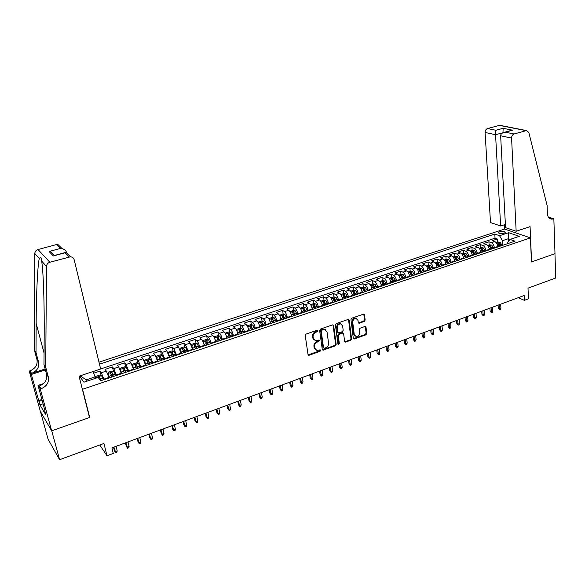 <?xml version="1.0" encoding="UTF-8"?>
<svg xmlns="http://www.w3.org/2000/svg" width="585" height="585" viewBox="0 0 585 585"><rect width="100%" height="100%" fill="white"/><g stroke="black" fill="none" stroke-linecap="round" stroke-linejoin="round"><path stroke-width="0.88" d="M317.918 330.744L317.092 330.247L306.123 334.072L305.246 335.498L308.032 354.547L309.216 355.227L320.061 351.322L320.668 350.342L320.178 349.823L316.968 350.539L314.715 348.177L314.489 346.605C314.394 344.492 315.33 342.978 317.282 342.071L318.686 341.574L319.3 340.587L318.796 340.06L315.622 340.77L313.311 338.371L313.085 336.784C312.99 334.649 313.926 333.136 315.893 332.229L317.304 331.739L317.918 330.744M314.211 340.126L312.748 337.984L312.514 336.397C312.419 334.269 313.355 332.755 315.322 331.856L316.734 331.359L317.304 330.211M308.141 354.876L319.49 350.927L320.068 349.823M315.571 349.888L314.145 347.79L313.926 346.21C313.831 344.104 314.759 342.591 316.712 341.684L318.116 341.187L318.693 340.06M499.67 231.799L498.449 232.574C498.866 233.729 500.716 233.978 504.007 233.305L505.213 232.537C504.796 231.382 502.946 231.133 499.67 231.799M364.309 321.457L365.157 320.075L364.535 314.81L363.819 314.057L351.812 318.16L350.956 319.549L353.296 338.298L353.983 339.029L365.903 334.839L366.751 333.465L366.005 327.176L364.908 326.488L359.98 328.236L359.131 329.626L359.512 332.755C359.402 335.125 358.269 336.404 356.111 336.587L354.276 334.627L352.74 322.291C352.835 319.922 353.954 318.635 356.104 318.43L358.013 320.441L358.261 322.503L358.971 323.249L364.309 321.457L363.702 321.106L364.55 319.724L363.782 314.057M82.573 389.281L89.702 417.449L51.729 430.816L59.597 459.7L103.925 443.467L106.996 455.781L113.271 453.441L111.903 447.869L524.153 295.513L524.379 300.354L528.482 298.825L527.999 288.164L555.75 278.007L554.953 253.685L531.458 261.956L530.419 237.883L82.573 389.281L82.244 388.813M333.655 325.589L332.499 324.887L320.5 329.062L319.629 330.481L322.276 349.435L322.971 350.166L335.3 345.845L336.163 344.448L333.655 325.589L332.931 324.836M336.28 323.563L348.09 319.454L349.216 320.156L351.578 338.912L350.722 340.302L345.304 342.145L344.616 341.413L343.636 333.823L342.51 333.136L339.168 334.32L338.305 335.717L339.344 343.629L338.43 344.645L337.947 344.134L335.417 324.975L336.28 323.563M59.597 459.7L48.08 439.233L40.475 411.599M497.477 242.161L497.294 239.002L492.277 240.669L494.742 241.568L491.378 242.687C493.031 243.536 494.018 245.195 494.325 247.674L494.354 248.128M489.118 244.954L488.921 241.788L483.861 243.47L486.303 244.384L482.91 245.517C484.555 246.365 485.535 248.04 485.85 250.534L485.879 250.98M480.68 247.777L480.468 244.596L475.364 246.292L477.784 247.221L474.355 248.362C475.993 249.232 476.972 250.914 477.294 253.415L477.323 253.868M472.161 250.621L471.941 247.433L466.779 249.144L469.185 250.087L465.726 251.243C467.349 252.12 468.322 253.81 468.658 256.318L468.687 256.771M463.561 253.495L463.327 250.3L458.121 252.025L460.505 252.983L457.009 254.146C458.618 255.031 459.598 256.735 459.942 259.257L459.971 259.711M454.874 256.398L454.633 253.188L449.375 254.936L451.744 255.901L448.212 257.078C449.806 257.978 450.779 259.689 451.137 262.219L451.167 262.68M446.114 259.33L445.85 256.106L440.542 257.868L442.889 258.855L439.328 260.04C440.914 260.954 441.887 262.672 442.245 265.21L442.282 265.67M437.258 262.285L436.988 259.053L431.628 260.83L433.953 261.831L430.355 263.031C431.927 263.952 432.9 265.685 433.266 268.237L433.309 268.698M428.33 265.268L428.037 262.029L422.633 263.828L424.937 264.844L421.302 266.051C422.86 266.987 423.825 268.727 424.205 271.286L424.249 271.747M419.306 268.288L419.006 265.027L413.544 266.848L415.825 267.879L412.154 269.1C413.697 270.043 414.663 271.798 415.05 274.372L415.094 274.833M410.195 271.33L409.88 268.062L404.359 269.897L406.619 270.943L402.919 272.179C404.447 273.136 405.412 274.906 405.807 277.48L405.858 277.948M400.996 274.409L400.666 271.126L395.094 272.976L397.332 274.043L393.588 275.294C395.102 276.259 396.067 278.036 396.476 280.624L396.52 281.092M391.709 277.509L391.365 274.219L385.734 276.091L387.943 277.173L384.169 278.431C385.669 279.411 386.627 281.202 387.043 283.798L387.094 284.266M382.327 280.654L381.961 277.341L376.279 279.235L378.466 280.332L374.649 281.604C376.133 282.599 377.091 284.398 377.522 287.008L377.574 287.476M372.85 283.842L372.469 280.5L366.729 282.409L368.894 283.52L365.04 284.807C366.51 285.816 367.46 287.63 367.899 290.248L367.958 290.716M363.629 289.97L363.57 289.517M363.285 287.059L362.883 283.681L357.091 285.612L359.227 286.745L355.329 288.047C356.784 289.063 357.735 290.884 358.188 293.516L358.247 293.992M354.02 293.568L353.925 292.792M353.618 290.306L353.201 286.906L347.344 288.851L349.457 290.006L345.523 291.315C346.956 292.346 347.907 294.182 348.367 296.822L348.433 297.297M344.331 297.319L344.177 296.105M343.856 293.59L343.424 290.153L337.508 292.12L339.592 293.29L335.614 294.621C337.033 295.666 337.984 297.509 338.452 300.163L338.518 300.639M334.554 301.173L334.335 299.461M333.998 296.909L333.545 293.436L327.563 295.425L329.618 296.617L325.604 297.955C327.008 299.015 327.951 300.873 328.434 303.535L328.499 304.017M324.69 305.092L324.39 302.862M324.039 300.259L323.563 296.756L317.523 298.767L319.549 299.973L315.49 301.326C316.88 302.401 317.816 304.273 318.313 306.942L318.379 307.425M314.679 308.668L314.35 306.328M313.969 303.644L313.48 300.112L307.374 302.138L309.377 303.366L305.275 304.734C306.642 305.816 307.578 307.703 308.083 310.386L308.156 310.869M304.536 312.09L304.215 309.86M303.805 307.067L303.286 303.498L297.121 305.545L299.096 306.796L294.95 308.171C296.295 309.275 297.231 311.169 297.75 313.867L297.823 314.35M294.284 315.542L293.984 313.531M293.531 310.525L292.99 306.92L286.767 308.99L288.705 310.255L284.515 311.651C285.846 312.77 286.774 314.679 287.308 317.384L287.381 317.867M283.93 319.03L283.666 317.341M283.155 314.021L282.592 310.379L276.295 312.47L278.204 313.757L273.977 315.169C275.286 316.295 276.208 318.218 276.756 320.938L276.837 321.421M273.466 322.554L273.275 321.362M272.668 317.553L272.083 313.867L265.722 315.98L267.594 317.297L263.323 318.715C264.61 319.863 265.531 321.801 266.087 324.529L266.168 325.019M262.892 326.123L262.797 325.509M262.073 321.121L261.458 317.399L255.031 319.534L256.873 320.865L252.552 322.306C253.824 323.468 254.738 325.421 255.309 328.156L255.396 328.646M251.36 324.733L250.724 320.968L244.23 323.132L246.036 324.478L241.671 325.94C242.921 327.11 243.835 329.077 244.413 331.827L244.501 332.317M240.537 328.382L239.872 324.573L233.305 326.759L235.082 328.134L230.673 329.604C231.894 330.796 232.808 332.77 233.4 335.534L233.495 336.031M229.605 332.068L228.911 328.222L222.271 330.43L224.011 331.827L219.55 333.311C220.757 334.518 221.664 336.507 222.271 339.278L222.366 339.775M218.549 335.797L217.825 331.907L211.119 334.137L212.823 335.556L208.311 337.055C209.488 338.284 210.395 340.287 211.017 343.073L211.112 343.57M207.375 339.571L206.622 335.629L199.836 337.881L201.503 339.329L196.948 340.843C198.103 342.086 199.002 344.104 199.639 346.898L199.741 347.402M196.077 343.38L195.295 339.395L188.436 341.677L190.066 343.139L185.46 344.675L188.238 351.278M184.655 347.241L183.844 343.205L176.911 345.508L178.505 346.993L173.84 348.55L176.612 355.197M173.116 351.139L172.268 347.051L165.262 349.377L166.813 350.89L162.096 352.462L164.853 359.153M161.445 355.08L160.561 350.941L153.475 353.296L154.988 354.832L150.221 356.426L152.97 363.161M149.643 359.073L148.729 354.876L141.563 357.26L143.032 358.817L138.214 360.426L140.941 367.212M137.716 363.102L136.758 358.854L129.512 361.259L130.938 362.854L126.067 364.477L128.788 371.314M125.651 367.19L124.656 362.875L117.329 365.311L118.711 366.927L113.782 368.572L116.488 375.453M113.453 371.314L112.415 366.949L105.007 369.406L106.346 371.051L109.044 377.961M494.742 241.568C496.402 242.409 497.389 244.069 497.689 246.541L497.718 246.994M486.303 244.384C487.956 245.232 488.936 246.899 489.25 249.386L489.279 249.839M477.784 247.221C479.422 248.084 480.402 249.758 480.724 252.259L480.753 252.705M469.185 250.087C470.815 250.958 471.795 252.647 472.124 255.155L472.153 255.608M460.505 252.983C462.121 253.868 463.093 255.565 463.437 258.08L463.466 258.533M451.744 255.901C453.346 256.8 454.318 258.504 454.669 261.034L454.699 261.488M442.889 258.855C444.483 259.762 445.456 261.48 445.814 264.01L445.85 264.471M433.953 261.831C435.532 262.753 436.505 264.478 436.871 267.023L436.907 267.484M424.937 264.844C426.494 265.765 427.467 267.506 427.84 270.065L427.884 270.526M415.825 267.879C417.368 268.815 418.341 270.57 418.721 273.136L418.765 273.597M406.619 270.943C408.154 271.893 409.12 273.656 409.515 276.23L409.566 276.698M397.332 274.043C398.853 275.008 399.811 276.778 400.22 279.367L400.264 279.835M387.943 277.173C389.449 278.146 390.414 279.93 390.831 282.526L390.875 282.994M378.466 280.332C379.957 281.319 380.915 283.118 381.34 285.721L381.391 286.189M368.894 283.52C370.371 284.522 371.329 286.328 371.76 288.946L371.819 289.421M359.227 286.745C360.682 287.761 361.64 289.582 362.086 292.207L362.144 292.675M349.457 290.006C350.898 291.03 351.848 292.858 352.309 295.498L352.367 295.973M339.592 293.29C341.018 294.335 341.962 296.178 342.43 298.818L342.496 299.301M329.618 296.617C331.03 297.67 331.973 299.527 332.455 302.182L332.521 302.657M319.549 299.973C320.938 301.041 321.882 302.906 322.372 305.575L322.437 306.057M309.377 303.366C310.752 304.449 311.688 306.328 312.193 309.004L312.258 309.487M299.096 306.796C300.449 307.885 301.385 309.779 301.897 312.47L301.97 312.953M288.705 310.255C290.043 311.366 290.972 313.267 291.498 315.973L291.571 316.456M278.204 313.757C279.52 314.884 280.449 316.799 280.99 319.512L281.063 319.995M267.594 317.297C268.895 318.43 269.817 320.361 270.372 323.088L270.445 323.578M256.873 320.865C258.153 322.021 259.075 323.966 259.638 326.701L259.718 327.19M246.036 324.478C247.294 325.648 248.208 327.607 248.786 330.349L248.874 330.847M235.082 328.134C236.318 329.318 237.232 331.286 237.824 334.042L237.912 334.54M224.011 331.827C225.225 333.026 226.132 335.008 226.739 337.779L226.812 338.181M212.823 335.556C214.008 336.77 214.914 338.773 215.536 341.552L215.631 342.049M201.503 339.329C202.673 340.558 203.573 342.576 204.209 345.362L204.304 345.867M190.066 343.139L192.853 349.72M178.505 346.993L181.277 353.625M166.813 350.89L169.577 357.567M154.988 354.832L157.738 361.552M143.032 358.817L145.767 365.588M130.938 362.854L133.665 369.669M118.711 366.927L121.424 373.793M98.982 362.166L504.57 229.057L530.419 237.883M497.294 239.002L495.042 238.197L494.8 234.044L99.472 364.177M494.8 234.044L499.531 235.718L508.694 232.684L519.275 236.333L510.04 239.426L514.983 241.174L100.73 380.762L98.134 377.435L83.947 382.188L79.436 376.053M101.117 375.497L100.035 371.058L101.359 372.711L104.05 379.65M112.415 366.949L113.782 368.572M124.656 362.875L126.067 364.477M136.758 358.854L138.214 360.426M148.729 354.876L150.221 356.426M160.561 350.941L162.096 352.462M172.268 347.051L173.84 348.55M183.844 343.205L185.46 344.675M195.295 339.395L196.948 340.843M206.622 335.629L208.311 337.055M217.825 331.907L219.55 333.311M228.911 328.222L230.673 329.604M239.872 324.573L241.671 325.94M250.724 320.968L252.552 322.306M261.458 317.399L263.323 318.715M272.083 313.867L273.977 315.169M282.592 310.379L284.515 311.651M292.99 306.92L294.95 308.171M303.286 303.498L305.275 304.734M313.48 300.112L315.49 301.326M323.563 296.756L325.604 297.955M333.545 293.436L335.614 294.621M343.424 290.153L345.523 291.315M353.201 286.906L355.329 288.047M362.883 283.681L365.04 284.807M372.469 280.5L374.649 281.604M381.961 277.341L384.169 278.431M391.365 274.219L393.588 275.294M400.666 271.126L402.919 272.179M409.88 268.062L412.154 269.1M419.006 265.027L421.302 266.051M428.037 262.029L430.355 263.031M436.988 259.053L439.328 260.04M445.85 256.106L448.212 257.078M454.633 253.188L457.009 254.146M463.327 250.3L465.726 251.243M471.941 247.433L474.355 248.362M480.468 244.596L482.91 245.517M488.921 241.788L491.378 242.687M495.042 238.197L100.635 368.959M100.035 371.058L93.739 373.157M508.467 241.276L508.328 238.724L502.486 240.676L502.742 245.298M93.095 371.526L95.56 378.298M95.201 376.842L86.324 379.811L87.267 381.076M518.215 297.707L524.379 300.354M99.779 444.988L106.996 455.781M510.186 239.375L508.328 238.724L508.694 232.684M507.524 243.689L507.458 242.461L510.04 239.426M502.486 240.676L499.531 235.718M86.324 379.811L80.021 375.855M89.702 417.449L89.366 416.966M322.386 349.771L334.715 345.457L335.578 344.06L333.07 325.223M321.83 330.159L321.223 331.147L323.534 347.775L324.024 348.287L325.808 347.724C327.739 346.825 328.66 345.325 328.58 343.234L327.03 331.885L324.697 329.472L321.83 330.159L321.26 329.779L320.646 330.774L321.223 331.147M323.607 348.009L322.957 347.388L320.646 330.774M325.509 329.699L324.119 329.099L322.737 329.267L323.315 329.64M321.26 329.779L322.737 329.267M344.733 341.764L350.13 339.922L350.978 338.539L348.477 319.403M342.342 332.711L342.934 333.084L341.918 332.763L338.576 333.947L337.713 335.344L338.759 343.249L339.344 343.629M337.976 344.265L338.759 343.249M342.613 325.896L340.682 323.878C338.488 324.075 337.348 325.377 337.26 327.775L337.837 332.163L338.971 332.85L342.32 331.673L343.183 330.276L342.613 325.896M341.26 324.024L340.097 323.52C337.896 323.717 336.755 325.011 336.667 327.41L337.26 327.775M337.969 332.536L337.245 331.79L336.667 327.41M358.4 322.898L363.702 321.106M356.631 318.554L355.497 318.072C353.355 318.277 352.236 319.564 352.141 321.933L352.74 322.291M354.993 336.082L353.676 334.254L352.141 321.933M353.413 338.656L365.296 334.474L366.144 333.099L365.267 326.437M95.465 377.888L95.677 378.261M95.392 377.603L95.889 376.382L99.64 375.124L101.563 375.607L103.37 379.877M100.986 380.681L99.538 376.908L98.002 377.164M99.538 376.908L100.708 380.74M117.205 450.889L116.912 452.234L115.72 452.68L114.389 450.742L115.048 451.693L117.205 450.889L116.093 446.326M115.72 452.68L113.929 447.123M114.389 450.742L113.541 447.269M66.427 252.274L55.129 255.279M45.718 367.241L43.977 364.616L44.189 334.54C44.416 310.05 43.663 279.937 42.369 266.782L41.732 261.181C41.425 257.846 40.614 256.947 39.297 258.482C37.652 264.347 36.204 295.191 36.153 323.381L36.014 352.601L38.588 362.122C39.385 367.314 37.038 371.073 31.553 373.384L29.974 370.832L29.25 371.065L40.343 411.365L51.663 430.838L89.505 417.522L79.048 376.184L100.649 369.018L74.178 259.762C73.644 257.992 72.416 257.005 70.5 256.793L49.849 262.248C47.765 262.965 46.646 264.361 46.486 266.438L45.718 367.241L48.343 377.069C49.155 382.444 46.72 386.341 41.03 388.784L40.277 389.04L51.663 430.838M36.014 352.601L34.405 350.174L36.965 359.643C37.762 364.806 35.436 368.535 29.974 370.832M41.03 388.784L39.334 386.027C44.986 383.606 47.407 379.731 46.595 374.393L43.977 364.616M69.045 256.947L64.84 252.822L53.367 255.967L49.067 251.513L60.379 248.442L56.431 244.574L38.018 249.532L49.849 262.248M39.297 258.482L34.807 253.517L34.405 350.174M40.277 389.04L38.032 385.383L45.082 411.204M43.063 403.811L39.941 404.871L45.798 414.816L44.84 411.292M39.941 404.871L31.334 374.459L29.25 371.065M38.032 385.383L43.524 383.577M45.147 368.989L31.553 373.384M45.396 369.903L31.334 374.459M34.807 253.517C34.954 251.528 36.021 250.197 38.018 249.532M56.431 244.574L57.835 244.435L62.134 248.632C64.504 249.334 65.929 250.519 66.405 252.193M38.515 400.608L41.879 399.475M42.12 400.352L38.99 401.405M64.84 252.822L65.929 252.332L70.5 256.793M53.367 255.967L54.719 255.426M49.067 251.513L50.866 251.711L54.507 255.462M60.379 248.442L62.134 248.632M516.153 231.25L511.575 138.082L500.636 135.771L505.564 227.653L516.153 231.25L530.068 226.636L531.582 261.912L554.997 253.671L553.849 218.746L548.401 217.159M505.389 224.443L500.636 225.986L490.493 222.549L485.097 132.481C485.141 130.484 485.945 129.168 487.517 128.546L499.744 125.3L526.588 130.587L528.818 132.481L547.107 205.467L547.392 213.671C547.692 217.093 549.191 218.914 551.882 219.148L553.849 218.746M487.517 128.546L495.883 130.265L503.129 128.298L512.592 130.192L505.286 132.195L514.091 133.994L526.156 130.66L499.319 125.373M504.701 229.101L504.467 224.742M500.636 225.986L495.553 134.696L485.097 132.481M499.744 125.3L500.709 125.49M526.588 130.587L526.156 130.66M514.091 133.994C512.475 134.645 511.641 136.012 511.575 138.082M548.891 217.795L553.403 218.9M502.837 132.802L495.553 134.696L495.883 130.265M503.129 128.298L502.983 132.737M512.592 130.192L510.668 130.579M505.286 132.195L504.372 132.305C501.937 132.941 500.694 134.097 500.636 135.771M115.808 375.68L114.038 371.46L112.057 370.978L108.349 372.214L107.845 373.537L109.607 377.771M107.845 373.537L108.181 374.941M108.218 375.043L109.322 377.866M113.461 376.477L112.006 372.733L110.477 372.981L111.969 376.981M111.004 374.254L112.393 374.371L113.168 376.572M129.095 446.465L128.795 447.81L127.61 448.249L126.287 446.326L126.96 447.262L129.095 446.465L128.013 441.916M127.61 448.249L125.877 442.706M126.287 446.326L125.461 442.86M128.115 371.541L126.323 367.351L124.334 366.868L120.664 368.097L120.203 369.398L121.98 373.603M120.203 369.398L120.422 370.356M120.671 371.058L121.673 373.705M125.79 372.323L124.327 368.601L122.813 368.842L124.312 372.82M123.347 370.1L124.7 370.239L125.475 372.426M140.853 442.092L140.546 443.437L139.376 443.869L138.045 441.953L138.747 442.874L140.853 442.092L139.8 437.558M139.376 443.869L137.687 438.341M138.045 441.953L137.241 438.509M140.276 367.438L138.477 363.285L136.473 362.817L132.846 364.024L132.429 365.281L134.214 369.486M138.426 363.27L132.429 365.281L132.561 365.932M133 367.168L133.892 369.588M137.972 368.214L136.51 364.521L135.011 364.755L136.517 368.704M135.552 365.998L136.875 366.151L137.65 368.323M152.488 437.77L152.173 439.108L151.01 439.54L149.68 437.638L150.396 438.545L152.488 437.77L151.464 433.251M151.01 439.54L149.372 434.026M149.68 437.638L148.904 434.202M152.297 363.387L150.484 359.263L148.473 358.802L144.883 360.002L144.495 361.267L146.301 365.406M145.197 363.373L145.965 365.523M150.023 364.155L148.553 360.484L147.069 360.711L148.59 364.638M147.617 361.939L148.904 362.108L149.68 364.272M163.99 433.492L163.668 434.823L162.528 435.247L161.189 433.361L161.928 434.253L163.99 433.492L163.003 428.988M162.528 435.247L160.934 429.748M161.189 433.361L160.436 429.938M164.195 359.38L162.367 355.285L160.341 354.839L156.795 356.024L156.451 357.238L158.264 361.376M162.316 355.278L156.473 357.406M157.277 359.68L157.906 361.501M161.943 360.141L160.465 356.492L158.996 356.718L160.524 360.616M159.544 357.925L160.809 358.108L161.577 360.258M175.376 429.258L175.047 430.589L173.913 431.006L172.582 429.134L173.335 430.012L175.376 429.258L174.41 424.768M173.913 431.006L172.37 425.529M172.582 429.134L171.844 425.719M168.275 353.333L170.089 357.391M169.248 356.148L169.716 357.523M174.059 351.344L168.261 353.281L168.568 352.09L172.078 350.912L174.111 351.351L175.953 355.417M173.73 356.17L172.239 352.55L170.783 352.762L172.319 356.638M171.346 353.962L172.575 354.159L173.35 356.294M186.637 425.068L186.301 426.392L185.174 426.816L183.844 424.951L184.619 425.822L186.637 425.068L185.701 420.593M185.174 426.816L183.683 421.346M183.844 424.951L183.134 421.551M180.026 349.501L181.781 353.45M181.065 352.623L181.394 353.581M179.953 349.333L180.217 348.192L183.69 347.037L185.679 347.453L187.58 351.497M185.386 352.243L183.895 348.645L182.447 348.85L183.99 352.711M183.01 350.042L184.216 350.247L184.984 352.375M197.781 420.922L197.43 422.246L196.326 422.662L194.988 420.812L195.778 421.668L197.781 420.922L196.874 416.469M196.326 422.662L194.871 417.207M194.988 420.812L194.3 417.419M191.653 345.713L193.35 349.552M192.714 349.018L192.94 349.691M191.514 345.406L191.741 344.346L195.171 343.198L197.218 343.622L199.083 347.622M196.911 348.353L195.412 344.784L193.986 344.982L195.536 348.821M194.556 346.166L195.726 346.386L196.494 348.492M208.801 416.827L208.45 418.143L207.353 418.553L206.015 416.717L206.827 417.558L208.801 416.827L207.924 412.381M207.353 418.553L205.949 413.112M206.015 416.717L205.35 413.339M203.156 341.962L204.787 345.698M204.216 345.399L204.362 345.845M202.951 341.516L203.134 340.536L206.527 339.402L208.582 339.812L210.461 343.79M208.311 344.514L206.805 340.967L205.393 341.165L206.951 344.974M205.971 342.327L207.112 342.561L207.88 344.66M219.711 412.769L219.346 414.085L218.263 414.487L216.933 412.666L217.759 413.493L219.711 412.769L218.863 408.345M218.263 414.487L216.903 409.069M216.933 412.666L216.282 409.295M214.527 338.262L216.106 341.889M214.264 337.669L214.402 336.77L217.759 335.644L219.828 336.053L221.715 339.995M219.587 340.711L218.081 337.194L216.677 337.377L218.242 341.165M217.262 338.539L218.373 338.781L219.141 340.865M230.505 408.754L230.139 410.07L229.064 410.465L227.726 408.652L228.567 409.471L230.505 408.754L229.686 404.345M229.064 410.465L227.74 405.061M227.726 408.652L227.097 405.295M225.781 334.598L227.294 338.115M225.444 333.867L225.554 333.04L228.874 331.929L230.951 332.331L232.852 336.243M230.746 336.953L229.232 333.457L227.836 333.64L229.408 337.406M229.232 333.457L230.285 337.114M241.188 404.783L240.815 406.092L239.748 406.487L238.417 404.688L239.272 405.493L241.188 404.783L240.391 400.389M239.748 406.487L238.475 401.098M238.417 404.688L237.802 401.339M236.91 330.978L238.373 334.386M236.501 330.094L236.581 329.355L239.872 328.258L241.949 328.646L243.865 332.536M241.78 333.238L240.259 329.764L238.877 329.933L240.457 333.684M240.259 329.764L241.305 333.399M251.762 400.849L251.374 402.158L250.321 402.546L248.991 400.762L249.861 401.551L251.762 400.849L250.987 396.469M250.321 402.546L249.093 397.171M248.991 400.762L248.398 397.427M247.923 327.403L249.32 330.693M247.44 326.357L247.499 325.706L250.746 324.624L252.837 325.004L254.753 328.865M252.698 329.56L251.177 326.108L249.802 326.276L251.389 329.998M251.177 326.108L252.208 329.721M262.219 396.959L261.831 398.261L260.793 398.648L259.455 396.871L260.347 397.654L262.219 396.959L261.48 392.593M260.793 398.648L259.594 393.288M259.455 396.871L258.884 393.551M258.819 323.856L260.157 327.044M258.263 322.664L258.292 322.101L261.51 321.026L263.601 321.399L265.539 325.231M263.499 325.918L261.97 322.489L260.61 322.649L262.204 326.35M261.97 322.489L262.994 326.086M272.581 393.105L272.179 394.407L271.155 394.795L269.817 393.025L270.723 393.8L272.581 393.105L271.857 388.754M271.155 394.795L269.999 389.442M269.817 393.025L269.261 389.712M269.597 320.353L270.884 323.432M268.961 319L268.976 318.532L272.157 317.465L274.263 317.83L276.2 321.64M274.182 322.32L272.654 318.905L271.308 319.066L272.91 322.745M272.654 318.905L273.663 322.489M282.826 389.296L282.423 390.59L281.407 390.97L280.069 389.215L280.99 389.983L282.826 389.296L282.131 384.959M281.407 390.97L280.288 385.639M280.069 389.215L279.535 385.917M280.266 316.88L281.495 319.856M279.55 315.373L282.694 313.94L284.8 314.299L286.752 318.079M284.756 318.752L283.228 315.366L281.89 315.52L283.498 319.176M283.228 315.366L284.23 318.935M292.975 385.522L292.566 386.817L291.557 387.19L290.219 385.449L291.154 386.202L292.975 385.522L292.303 381.201M291.557 387.19L290.482 381.873M290.219 385.449L289.707 382.159M290.818 313.45L291.988 316.317M290.014 311.783L293.122 310.459L295.235 310.81L297.195 314.562M295.22 315.227L293.685 311.863L292.354 312.01L293.97 315.651M293.685 311.863L294.679 315.41M303.015 381.786L302.606 383.08L301.604 383.446L300.273 381.72L301.216 382.458L303.015 381.786L302.372 377.479M301.604 383.446L300.566 378.144M300.273 381.72L299.769 378.436M301.26 310.05L302.379 312.814M300.368 308.222L303.447 307.008L305.56 307.352L307.534 311.081M305.575 311.739L304.039 308.397L302.716 308.536L304.339 312.156M304.039 308.397L305.019 311.929M312.96 378.093L312.544 379.372L311.549 379.745L310.218 378.027L311.176 378.751L312.96 378.093L312.332 373.793M311.549 379.745L310.547 374.459M310.218 378.027L309.736 374.758M311.593 306.686L312.661 309.355M310.613 304.697L313.655 303.593L315.783 303.929L317.757 307.63M315.827 308.288L314.284 304.961L312.975 305.099L314.598 308.697M314.284 304.961L315.256 308.478M322.803 374.429L322.379 375.709L321.399 376.075L320.068 374.371L321.041 375.087L322.803 374.429L322.203 370.151M321.399 376.075L320.434 370.802M320.068 374.371L319.6 371.109M321.816 303.359L322.832 305.926M320.755 301.224L323.768 300.215L325.896 300.544L327.885 304.222M325.969 304.865L324.419 301.567L323.125 301.699L324.755 305.275M324.419 301.567L325.384 305.063M332.551 370.802L332.119 372.082L331.147 372.448L329.816 370.744L330.803 371.453L332.551 370.802L331.973 366.539M331.147 372.448L330.218 367.19M329.816 370.744L329.37 367.497M331.936 300.061L332.902 302.533M330.839 297.853L333.772 296.873L335.907 297.195L337.903 300.844M336.002 301.487L334.459 298.204L333.165 298.335L334.803 301.889M334.459 298.204L335.41 301.684M342.203 367.219L341.764 368.491L340.806 368.85L339.468 367.161L340.47 367.863L342.203 367.219L341.64 362.963M340.806 368.85L339.907 363.607M339.468 367.161L339.037 363.928M341.947 296.792L342.868 299.169M340.821 294.518L343.673 293.56L345.815 293.875L347.819 297.502M345.94 298.138L344.389 294.877L343.11 295.001L344.755 298.54M344.389 294.877L345.333 298.343M351.753 363.665L351.314 364.938L350.364 365.289L349.026 363.614L350.042 364.301L351.753 363.665L351.219 359.424M350.364 365.289L349.501 360.06M349.026 363.614L348.616 360.389M351.863 293.568L352.74 295.849M350.7 291.213L353.479 290.284L355.621 290.591L357.632 294.196M355.775 294.825L354.225 291.579L352.952 291.703L354.605 295.22M354.225 291.579L355.161 295.03M361.216 360.148L360.769 361.413L359.826 361.764L358.495 360.097L359.519 360.777L361.216 360.148L360.696 355.921M359.826 361.764L359 356.55M358.495 360.097L358.1 356.887M361.669 290.365L362.503 292.558M360.477 287.944L363.183 287.045L365.332 287.345L367.351 290.92M365.515 291.542L363.958 288.325L362.693 288.442L364.353 291.937M363.958 288.325L364.886 291.754M370.583 356.66L370.13 357.925L369.201 358.276L367.87 356.616L368.908 357.289L370.583 356.66L370.086 352.448M369.201 358.276L368.404 353.077M367.87 356.616L367.49 353.413M371.38 287.198L372.17 289.297M370.159 284.712L372.791 283.827L374.948 284.127L376.974 287.681M375.153 288.295L373.588 285.092L372.338 285.209L373.998 288.683M373.588 285.092L374.51 288.507M379.862 353.208L379.409 354.473L378.48 354.817L377.149 353.172L378.202 353.83L379.862 353.208L379.387 349.011M378.48 354.817L377.72 349.633M377.149 353.172L376.784 349.976M380.989 284.061L381.742 286.072M379.745 281.509L382.305 280.654L384.462 280.939L386.495 284.471M384.689 285.078L383.131 281.897L381.888 282.007L383.555 285.465M383.131 281.897L384.045 285.297M389.054 349.793L388.586 351.051L387.672 351.395L386.349 349.757L387.409 350.408L389.054 349.793L388.594 345.611M387.672 351.395L386.948 346.225M386.349 349.757L385.99 346.576M390.509 280.954L391.219 282.877M389.23 278.336L391.723 277.502L393.888 277.787L395.921 281.297M394.136 281.897L392.572 278.731L391.336 278.84L393.01 282.277M392.572 278.731L393.478 282.116M398.151 346.408L397.683 347.665L396.776 348.002L395.453 346.371L396.52 347.015L398.151 346.408L397.712 342.24M396.776 348.002L396.082 342.847M395.453 346.371L395.116 343.205M399.928 277.875L400.601 279.718M398.626 275.199L401.054 274.387L403.211 274.665L405.259 278.146M403.489 278.745L401.924 275.601L400.696 275.703L402.378 279.118M401.924 275.601L402.824 278.972M407.167 343.059L406.692 344.309L405.8 344.645L404.469 343.029L405.551 343.658L407.167 343.059L406.75 338.905M405.8 344.645L405.127 339.497M404.469 343.029L404.147 339.863M409.251 274.826L409.895 276.588M407.928 272.091L410.282 271.301L412.454 271.572L414.502 275.03M412.754 275.623L411.182 272.5L409.968 272.595L411.65 275.996M411.182 272.5L412.074 275.849M416.096 339.739L415.621 340.982L414.728 341.318L413.398 339.709L414.494 340.331L416.096 339.739L415.694 335.593M414.728 341.318L414.092 336.192M413.398 339.709L413.09 336.558M418.48 271.806L419.094 273.488M417.142 269.012L419.43 268.244L421.602 268.508L423.657 271.952M421.924 272.53L420.352 269.429L419.138 269.524L420.827 272.902M420.352 269.429L421.237 272.764M424.937 336.448L424.454 337.691L423.577 338.02L422.253 336.426L423.35 337.04L424.937 336.448L424.556 332.324M423.577 338.02L422.97 332.909M422.253 336.426L421.953 333.282M427.628 268.815L428.198 270.416M426.26 265.963L428.483 265.217L430.662 265.473L432.717 268.895M431.006 269.473L429.434 266.387L428.227 266.475L429.924 269.839M429.434 266.387L430.304 269.707M433.697 333.187L433.214 334.43L432.337 334.759L431.013 333.172L432.125 333.772L433.697 333.187L433.331 329.077M432.337 334.759L431.759 329.655M431.013 333.172L430.735 330.035M436.673 265.853L437.222 267.382M435.291 262.943L437.456 262.219L439.627 262.475L441.697 265.868M440 266.446L438.428 263.374L437.229 263.462L438.925 266.804M438.428 263.374L439.291 266.68M442.377 329.962L441.887 331.198L441.024 331.519L439.701 329.947L440.819 330.54L442.377 329.962L442.033 325.86M441.024 331.519L440.468 326.437M439.701 329.947L439.43 326.825M445.638 262.921L446.15 264.369M444.242 259.952L446.333 259.25L448.512 259.499L450.589 262.877M448.907 263.44L447.328 260.391L446.143 260.479L447.839 263.798M447.328 260.391L448.183 263.681M450.976 326.766L450.479 328.002L449.624 328.317L448.3 326.752L449.434 327.337L450.976 326.766L450.647 322.679M449.624 328.317L449.097 323.249M448.3 326.752L448.044 323.637M454.516 260.011L454.998 261.385M453.097 256.99L455.13 256.31L457.316 256.552L459.393 259.908M457.726 260.471L456.146 257.437L454.969 257.517L456.673 260.822M456.146 257.437L456.995 260.713M459.488 323.6L458.991 324.829L458.143 325.143L456.819 323.585L457.96 324.163L459.488 323.6L459.181 319.527M458.143 325.143L457.645 320.09M456.819 323.585L456.578 320.485M463.298 257.137L463.759 258.438M461.872 254.058L463.846 253.4L466.033 253.634L468.11 256.969M466.464 257.524L464.885 254.512L463.708 254.592L465.419 257.875M464.885 254.512L465.726 257.773M467.927 320.463L467.422 321.692L466.589 321.999L465.265 320.448L466.413 321.026L467.927 320.463L467.634 316.397M466.589 321.999L466.121 316.96M465.265 320.448L465.038 317.362M472.007 254.278L472.439 255.513M470.559 251.155L472.475 250.519L474.662 250.746L476.753 254.058M475.115 254.607L473.536 251.608L472.366 251.689L474.084 254.958M473.536 251.608L474.369 254.863M476.292 317.355L475.78 318.576L474.947 318.883L473.631 317.348L474.793 317.911L476.292 317.355L476.007 313.304M474.947 318.883L474.508 313.86M473.631 317.348L473.411 314.262M480.621 251.448L481.038 252.61M479.166 248.281L481.024 247.66L483.21 247.879L485.309 251.177M483.685 251.718L482.106 248.742L480.943 248.815L482.662 252.069M482.106 248.742L482.932 251.974M484.57 314.269L484.066 315.49L483.239 315.798L481.916 314.269L483.086 314.825L484.57 314.269L484.314 310.233M483.239 315.798L482.822 310.789M481.916 314.269L481.718 311.198M489.162 248.64L489.55 249.744M487.693 245.429L489.491 244.83L491.685 245.049L493.784 248.318M492.175 248.859L490.596 245.897L489.44 245.971L491.159 249.203M490.596 245.897L491.415 249.115M492.782 311.22L492.27 312.434L491.451 312.741L490.135 311.22L491.312 311.768L492.782 311.22L492.533 307.198M491.451 312.741L491.064 307.739M490.135 311.22L489.937 308.156M497.616 245.854L497.989 246.899M496.138 242.607L497.879 242.022L500.073 242.241L502.179 245.488M500.584 246.029L499.005 243.075L497.857 243.148L499.583 246.365M499.005 243.075L499.817 246.285M500.914 308.193L500.394 309.406L499.59 309.706L498.274 308.193L499.458 308.734L500.914 308.193L500.687 304.185M499.59 309.706L499.224 304.726M498.274 308.193L498.091 305.143M497.689 246.541L494.325 247.674M489.25 249.386L485.85 250.534M480.724 252.259L477.294 253.415M472.124 255.155L468.658 256.318M463.437 258.08L459.942 259.257M454.669 261.034L451.137 262.219M445.814 264.01L442.245 265.21M436.871 267.023L433.266 268.237M427.84 270.065L424.205 271.286M418.721 273.136L415.05 274.372M409.515 276.23L405.807 277.48M400.22 279.367L396.476 280.624M390.831 282.526L387.043 283.798M381.34 285.721L377.522 287.008M371.76 288.946L367.899 290.248M362.086 292.207L358.188 293.516M352.309 295.498L348.367 296.822M342.43 298.818L338.452 300.163M332.455 302.182L328.434 303.535M322.372 305.575L318.313 306.942M312.193 309.004L308.083 310.386M301.897 312.47L297.75 313.867M291.498 315.973L287.308 317.384M280.99 319.512L276.756 320.938M270.372 323.088L266.087 324.529M259.638 326.701L255.309 328.156M248.786 330.349L244.413 331.827M237.824 334.042L233.4 335.534M226.739 337.779L222.271 339.278M215.536 341.552L211.017 343.073M204.209 345.362L199.639 346.898M192.757 349.223L188.136 350.773M181.174 353.121L176.509 354.693M169.467 357.062L164.751 358.649M157.628 361.047L152.853 362.656M145.658 365.077L140.831 366.7M133.548 369.157L128.671 370.795M121.307 373.281L116.364 374.941M108.92 377.449L103.925 379.131M106.346 371.051L101.359 372.711M315.322 331.856L315.893 332.229M312.514 336.397L313.085 336.784M312.748 337.984L313.311 338.371M318.116 341.187L318.686 341.574M316.712 341.684L317.282 342.071M313.926 346.21L314.489 346.605M314.145 347.79L314.715 348.177M319.49 350.927L320.061 351.322M308.653 354.824L309.216 355.227M316.734 331.359L317.304 331.739M335.578 344.06L336.163 344.448M334.715 345.457L335.3 345.845M322.861 349.72L323.432 350.115M322.957 347.388L323.534 347.775M348.616 319.798L349.216 320.156M350.978 338.539L351.578 338.912M350.13 339.922L350.722 340.302M345.15 341.713L345.742 342.093M341.918 332.763L342.51 333.136M338.576 333.947L339.168 334.32M337.713 335.344L338.305 335.717M337.245 331.79L337.837 332.163M358.766 322.84L359.373 323.198M353.676 334.254L354.276 334.627M365.398 326.818L366.005 327.176M366.144 333.099L366.751 333.465M365.296 334.474L365.903 334.839M353.808 338.598L354.408 338.978M363.928 314.459L364.535 314.81M364.55 319.724L365.157 320.075M101.563 375.607L95.406 377.669M102.865 378.363L100.481 379.16M38.588 362.122L36.965 359.643M46.595 374.393L48.343 377.069M46.486 266.438L41.732 261.181M36.153 323.381L44.058 353.091M68.372 254.716L68.862 254.585M113.987 371.453L107.859 373.501M111.464 375.468L109.102 376.265M115.303 374.173L112.949 374.97M112.393 374.371L112.006 372.733M126.272 367.336L120.21 369.369M123.808 371.314L121.475 372.104M127.61 370.042L125.285 370.824M124.7 370.239L124.327 368.601M136.02 367.212L133.709 367.987M139.771 365.947L137.475 366.722M136.875 366.151L136.51 364.521M150.433 359.248L144.51 361.237M148.085 363.153L145.804 363.921M151.8 361.91L149.526 362.671M148.904 362.108L148.553 360.484M160.019 359.146L157.767 359.899M163.698 357.91L161.445 358.663M160.809 358.108L160.465 356.492M171.822 355.175L169.591 355.929M175.456 353.954L173.233 354.7M172.575 354.159L172.239 352.55M185.679 347.453L179.968 349.362M183.5 351.249L181.291 351.995M187.09 350.042L184.889 350.781M184.216 350.247L183.895 348.645M197.167 343.607L191.551 345.486M195.039 347.373L192.86 348.104M198.593 346.174L196.414 346.905M195.726 346.386L195.412 344.784M208.531 339.805L203.01 341.647M206.461 343.534L204.297 344.258M209.971 342.349L207.821 343.073M207.112 342.561L206.805 340.967M219.777 336.039L214.351 337.859M217.752 339.731L215.616 340.455M221.225 338.569L219.097 339.278M218.373 338.781L218.081 337.194M230.892 332.317L225.561 334.101M228.925 335.98L226.812 336.689M232.362 334.825L230.256 335.534M241.897 328.638L236.647 330.393M239.974 332.265L237.883 332.967M243.375 331.117L241.291 331.819M252.778 324.989L247.623 326.715M250.906 328.587L248.837 329.282M254.27 327.454L252.215 328.148M263.55 321.384L258.475 323.088M261.722 324.953L259.681 325.64M265.056 323.834L263.016 324.514M274.204 317.823L269.217 319.49M272.427 321.355L270.402 322.035M275.725 320.244L273.707 320.924M284.749 314.291L279.842 315.929M283.016 317.794L281.012 318.467M286.277 316.697L284.281 317.37M295.184 310.796L290.357 312.412M293.495 314.269L291.513 314.935M296.719 313.187L294.745 313.852M305.509 307.344L300.763 308.931M303.864 310.781L301.904 311.439M307.059 309.714L305.099 310.364M315.732 303.922L311.066 305.48M314.13 307.33L312.185 307.988M317.289 306.269L315.352 306.92M325.845 300.536L321.253 302.072M324.287 303.922L322.364 304.566M327.41 302.869L325.494 303.513M335.856 297.187L331.344 298.694M334.335 300.536L332.434 301.18M337.435 299.498L335.534 300.134M345.764 293.867L341.326 295.352M344.287 297.195L342.408 297.823M347.351 296.164L345.472 296.792M355.57 290.584L351.205 292.047M354.137 293.882L352.272 294.511M357.172 292.866L355.314 293.487M365.281 287.337L360.989 288.771M363.885 290.606L362.042 291.228M366.89 289.597L365.047 290.211M374.89 284.12L370.671 285.531M373.537 287.359L371.709 287.974M376.506 286.358L374.685 286.972M384.411 280.932L380.257 282.321M383.095 284.149L381.281 284.756M386.034 283.162L384.235 283.762M393.829 277.78L389.749 279.14M392.55 280.968L390.758 281.568M395.467 279.988L393.683 280.588M403.16 274.658L399.146 275.996M401.917 277.817L400.147 278.416M404.805 276.851L403.036 277.444M412.396 271.564L408.454 272.881M411.189 274.701L409.434 275.294M414.048 273.743L412.301 274.328M421.544 268.5L417.668 269.802M420.374 271.615L418.633 272.2M423.204 270.665L421.471 271.243M430.604 265.466L426.787 266.745M429.47 268.559L427.745 269.137M432.271 267.616L430.553 268.193M439.576 262.468L435.825 263.725M438.472 265.531L436.768 266.102M441.251 264.595L439.547 265.166M448.461 259.491L444.768 260.727M447.393 262.533L445.704 263.096M450.136 261.605L448.454 262.175M457.258 256.544L453.631 257.758M456.227 259.564L454.552 260.12M458.947 258.643L457.28 259.206M465.974 253.627L462.406 254.826M464.973 256.618L463.313 257.181M467.664 255.711L466.018 256.267M474.61 250.738L471.093 251.916M473.638 253.707L472 254.256M476.307 252.808L474.669 253.356M483.159 247.879L479.707 249.034M482.216 250.819L480.607 251.367M484.863 249.934L483.247 250.475M491.627 245.042L488.234 246.175M490.72 247.967L489.133 248.501M493.338 247.082L491.736 247.623M500.021 242.234L496.68 243.353M499.144 245.13L497.579 245.656M501.74 244.259L500.146 244.793M498.471 232.969L498.449 232.574M308.178 354.876L308.734 355.278M322.401 349.771L322.971 350.166M324.119 329.099L324.697 329.472M344.74 341.779L345.304 342.145M338.035 344.382L338.43 344.645M340.097 323.52L340.682 323.878M358.415 322.92L358.971 323.249M355.497 318.072L356.104 318.43M353.428 338.678L353.983 339.029M53.981 255.623L65.44 252.486M549.659 218.461L551.882 219.148M504.372 132.305L511.685 130.301"/></g></svg>
